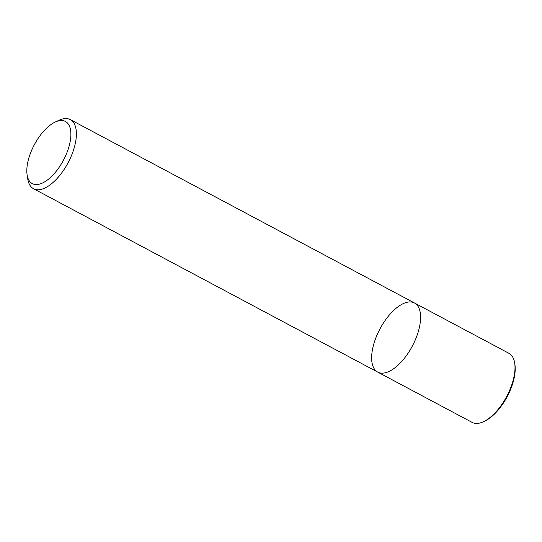 <?xml version="1.0" encoding="UTF-8"?>
<svg xmlns="http://www.w3.org/2000/svg" width="542" height="542" viewBox="0 0 542 542"><rect width="100%" height="100%" fill="white"/><g stroke="black" fill="none" stroke-linecap="round" stroke-linejoin="round"><path stroke-width="0.81" d="M55.203 122.052L58.963 120.29A39.139 18.313 118 0 1 70.311 119.613A39.139 18.313 118 0 1 73.732 149.382A39.139 18.313 118 0 1 33.502 188.697A39.139 18.313 118 0 1 27.737 178.901L27.1 174.795A35.223 16.484 118 0 1 55.209 122.052A35.223 16.484 118 0 1 68.495 148.237A35.223 16.484 118 0 1 45.467 181.36A35.223 16.484 118 0 1 27.1 174.802M70.311 119.613L414.515 302.998A39.139 18.313 118 0 1 417.936 332.774A39.139 18.313 118 0 1 377.713 372.09A39.139 18.313 118 0 1 379.949 328.94A39.139 18.313 118 0 1 414.515 302.998A39.139 18.313 118 0 1 417.936 332.774A39.139 18.313 118 0 1 377.713 372.09L33.502 188.697M414.515 302.998L508.924 353.303A39.139 18.313 118 0 1 514.69 363.099A39.139 18.313 118 0 1 512.346 383.072A39.139 18.313 118 0 1 483.464 421.71A39.139 18.313 118 0 1 472.123 422.387L377.706 372.09M514.697 363.099L514.9 364.434A37.865 17.717 118 0 1 512.63 383.756A37.865 17.717 118 0 1 484.683 421.141L483.471 421.71"/></g></svg>
